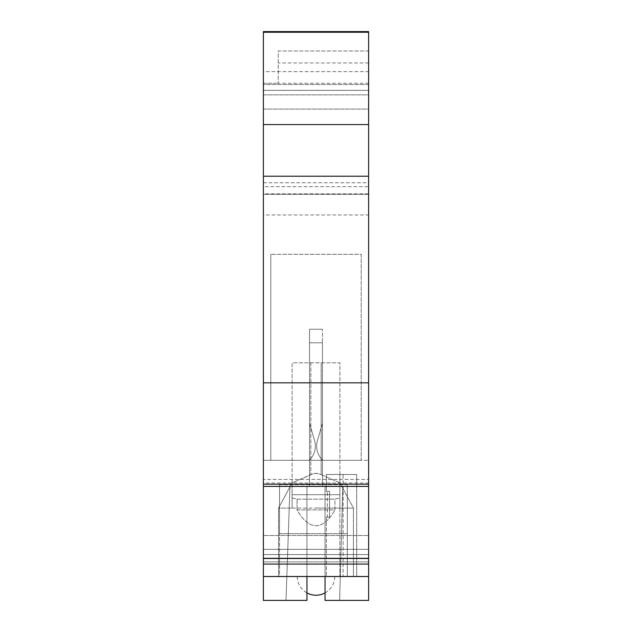 <?xml version="1.0" encoding="UTF-8"?>
<svg xmlns="http://www.w3.org/2000/svg" width="632" height="632" viewBox="0 0 632 632"><rect width="100%" height="100%" fill="white"/><g stroke="black" fill="none" stroke-linecap="round" stroke-linejoin="round"><path stroke-width="0.47" stroke-dasharray="3.16 2.37" d="M263.378 185.065L263.378 193.866L368.622 193.866L368.622 194.3L263.378 194.3L263.378 214.959L368.622 214.959L368.622 50.971L278.23 50.971L278.23 83.25L278.23 50.971L368.622 50.971L368.622 83.25L368.622 31.6L368.622 84.538L263.378 84.538L263.378 90.376L368.622 90.376L368.622 84.538L368.622 94.871L263.378 94.871L263.378 90.376L263.378 185.065M263.378 182.727L368.622 182.727L368.622 193.866M316 576.51L278.554 576.51L316 576.51M278.554 508.073L278.554 576.51L278.554 508.073L278.554 576.51L278.554 508.073L316 508.073L278.554 508.073L292.11 482.895L278.554 508.073L292.11 508.073L278.554 508.073L292.11 482.895L312.058 474.063L316 473.305L319.31 473.842L339.89 482.895L353.446 508.073L353.446 576.51L353.446 508.073L339.89 508.073L339.89 482.895L353.446 508.073L339.89 508.073L339.89 482.895L353.446 508.073L353.446 576.51L353.446 508.073L316 508.073L353.446 508.073L339.89 482.895L339.89 362.808L321.167 362.808L321.167 474.6L339.89 482.895L339.89 362.808L292.11 362.808L292.11 508.073L292.11 482.895L313.338 473.652L317.335 473.392L321.167 474.6L321.167 362.808L292.11 362.808L292.11 482.895L278.554 508.073M339.89 497.913L339.89 508.073L339.89 497.913L334.944 499.169L334.944 509.882L297.056 509.882C302.918 520.318 309.23 525.595 316 525.713C322.77 525.595 329.082 520.318 334.944 509.882L297.056 509.882C302.918 520.318 309.23 525.595 316 525.713C322.77 525.595 329.082 520.318 334.944 509.882L334.944 499.169L339.89 497.913L339.89 362.808L292.11 362.808L292.11 494.698L339.89 494.698L339.89 362.808L292.11 362.808L292.11 508.073L292.11 497.913L297.056 499.169L334.944 499.169L297.056 499.169L292.11 497.913L292.11 494.698L339.89 494.698L339.89 497.913M263.378 214.959L263.378 382.826L368.622 382.826L368.622 214.959M263.378 193.866L263.378 83.25L278.23 83.25L263.378 83.25L263.378 71.629L368.622 71.629M263.378 558.317L263.378 479.427L368.622 479.427L263.378 479.427L263.378 486.395L263.378 479.427L263.378 482.998L368.622 482.998L368.622 486.395L368.622 479.427L368.622 482.998L263.378 482.998L263.378 486.395L368.622 486.395L368.622 479.427L368.622 558.317L263.378 558.317L263.378 561.888L368.622 561.888L263.378 561.888L263.378 558.491L263.378 564.084L368.622 564.084L368.622 558.491L368.622 561.888L368.622 558.491L263.378 558.491L263.378 561.888L263.378 558.491M325.038 486.442L325.038 600.4L325.038 486.442L325.038 600.4L368.622 600.4L368.622 549.334L368.622 576.51L263.378 576.51L368.622 576.51L368.622 460.301L368.622 576.51L325.038 576.51L325.038 486.442L306.962 486.442L342.836 486.442L339.613 600.4L342.836 486.442L325.038 486.442M306.962 576.51L306.962 486.442L306.962 576.51L368.622 576.51L263.378 576.51L263.378 600.4L306.962 600.4L306.962 486.442L289.977 486.442L286.004 600.4L306.962 600.4L286.004 600.4L289.977 486.442L306.962 486.442L306.962 600.4L306.962 576.51L263.378 576.51L325.038 576.51M368.622 194.3L263.378 194.3L368.622 194.3L368.622 94.871L368.622 109.075L263.378 109.075L263.378 186.645L368.622 186.645M368.622 564.084L368.622 576.51L263.378 576.51L263.378 460.301L270.804 460.301L270.804 254.34L361.196 254.34L361.196 460.301L270.804 460.301L270.804 254.34L270.804 460.301L263.378 460.301L263.378 564.084M329.556 517.11L329.556 491.285L329.556 517.11L326.333 517.11L327.352 517.11L327.352 491.285L327.352 517.11L329.556 517.11L329.556 491.285L326.333 491.285L329.556 491.285L326.333 491.285L329.556 491.285L329.556 517.11L326.333 517.11L329.556 517.11M263.378 549.334L368.622 549.334L263.378 549.334L368.622 549.334L368.622 535.517L368.622 549.334L263.378 549.334L263.378 535.517L368.622 535.517L263.378 535.517L263.378 549.334M368.622 182.727L368.622 109.075L263.378 109.075L263.378 94.871L368.622 94.871L368.622 90.376L263.378 90.376L263.378 31.6L368.622 31.6L368.622 84.538L263.378 84.538L263.378 31.6L368.622 31.6L263.378 31.6L263.378 71.629M339.89 474.506L356.677 474.506L326.333 474.506L339.89 474.506L339.89 576.51L326.333 576.51L356.677 576.51L326.333 576.51L339.89 576.51L339.89 474.506M368.622 62.971L278.23 62.971M263.378 486.395L263.378 484.183L368.622 484.183L368.622 486.395M368.622 484.183L368.622 382.826M297.056 499.169L297.056 509.882L297.056 499.169M279.526 576.51L347.316 576.51L347.316 533.708L279.526 533.708L279.526 484.704L279.526 533.708L347.316 533.708L347.316 484.704L279.526 484.704L279.526 576.51L347.316 576.51L279.526 576.51L279.526 484.704L347.316 484.704L347.316 576.51L279.526 576.51M343.113 474.506L356.677 474.506L343.113 474.506L343.113 576.51L356.677 576.51L343.113 576.51L343.113 474.506M263.378 554.564L368.622 554.564L263.378 554.564M361.196 254.34L361.196 460.301L361.196 254.34L270.804 254.34L361.196 254.34L361.196 460.301L368.622 460.301L270.804 460.301L270.804 254.34L361.196 254.34M263.378 382.826L263.378 484.183M263.378 194.3L263.378 186.645M309.546 486.442L322.454 486.442L309.546 486.442L322.454 486.442L322.454 460.072L321.175 458.548A19.371 19.371 0 0 1 317.414 440.678L322.454 423.369L322.454 342.797L309.546 342.797L322.454 342.797L309.546 342.797L309.546 329.233L322.454 329.233L309.546 329.233L322.454 329.233L309.546 329.233L309.546 342.797L309.546 329.233L309.546 342.797L322.454 342.797L322.454 329.233L322.454 423.369L317.414 440.678L322.454 423.369L317.414 440.678L322.454 423.369L322.454 460.072L322.454 423.369L317.414 440.678A19.371 19.371 0 0 0 321.175 458.548L322.454 460.072L322.454 423.369L317.414 440.678A19.371 19.371 0 0 0 321.175 458.548L322.454 460.072L322.454 423.369L317.414 440.678A19.371 19.371 0 0 0 321.175 458.548L322.454 460.072L322.454 423.369L322.454 460.072L321.175 458.548A19.371 19.371 0 0 1 317.414 440.678A19.371 19.371 0 0 0 321.175 458.548A19.371 19.371 0 0 1 317.414 440.678A19.371 19.371 0 0 0 321.175 458.548L322.454 460.072L322.454 486.442L322.454 342.797L322.454 486.442L309.546 486.442L309.546 460.072L310.825 458.548A19.371 19.371 0 0 0 314.586 440.678L309.546 423.369L309.546 342.797L309.546 423.369L314.586 440.678L309.546 423.369L309.546 460.072L310.825 458.548L309.546 460.072L309.546 423.369L314.586 440.678A19.371 19.371 0 0 1 310.825 458.548L309.546 460.072L309.546 423.369L309.546 460.072L309.546 423.369L309.546 460.072L310.825 458.548A19.371 19.371 0 0 0 314.586 440.678A19.371 19.371 0 0 1 310.825 458.548L309.546 460.072L310.825 458.548A19.371 19.371 0 0 0 314.586 440.678A19.371 19.371 0 0 1 310.825 458.548L309.546 460.072L309.546 486.442L309.546 342.797L309.546 486.442M263.378 576.51L368.622 576.51M263.378 109.075L368.622 109.075M347.316 576.51L347.316 484.704L347.316 576.51M310.825 458.548A19.371 19.371 0 0 0 314.586 440.678A19.371 19.371 0 0 1 310.825 458.548M310.833 362.808L310.833 474.6L310.833 362.808M368.622 83.25L278.23 83.25M325.038 592.911A18.723 18.723 0 0 0 334.723 576.51M326.333 474.506L326.333 491.285L326.333 474.506M326.333 517.11L326.333 576.51L326.333 517.11M356.677 576.51L356.677 474.506L356.677 576.51M297.277 576.51A18.723 18.723 0 0 0 306.962 592.911"/><path stroke-width="0.95" d="M368.622 382.826L368.622 486.395L263.378 486.395L263.378 382.826L368.622 382.826L368.622 32.232L263.378 32.232L263.378 124.567L368.622 124.567M263.378 382.826L263.378 124.567M263.378 486.395L263.378 564.084L368.622 564.084L368.622 576.51L263.378 576.51L263.378 600.4L306.962 600.4L306.962 576.51M263.378 558.491L368.622 558.491L368.622 486.395M263.378 32.232L263.378 31.6L368.622 31.6L368.622 32.232M368.622 564.084L368.622 558.491M325.038 576.51L325.038 600.4L368.622 600.4L368.622 576.51M263.378 484.183L368.622 484.183M368.622 558.317L263.378 558.317M263.378 176.217L368.622 176.217M263.378 576.51L263.378 564.084M306.962 592.911A18.723 18.723 0 0 0 325.038 592.911"/></g></svg>
